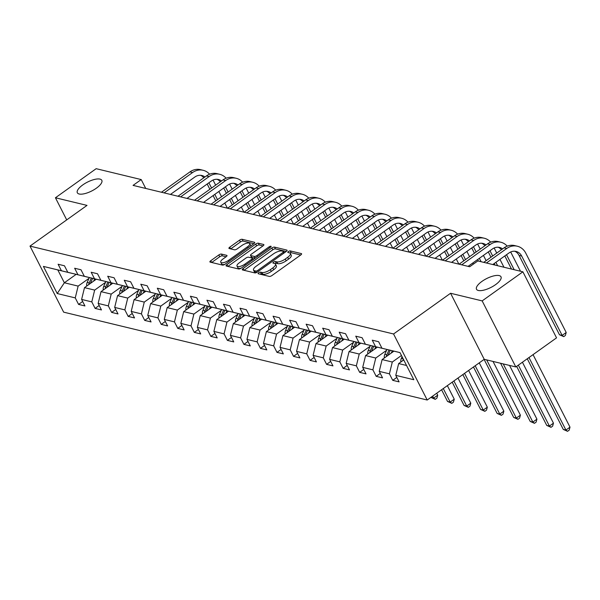 <?xml version="1.0" encoding="UTF-8"?>
<svg xmlns="http://www.w3.org/2000/svg" width="600" height="600" viewBox="0 0 600 600"><rect width="100%" height="100%" fill="white"/><g stroke="black" fill="none" stroke-linecap="round" stroke-linejoin="round"><path stroke-width="0.9" d="M258.668 272.767A1.478 0.525 -27 0 0 258.082 273.615A1.478 0.525 -27 0 0 258.278 273.743L269.332 276.42A2.107 0.758 -27 0 0 271.965 275.528L300.75 254.978A2.107 0.758 -27 0 0 301.59 253.77A2.107 0.758 -27 0 0 301.312 253.583L290.257 250.913A1.478 0.525 -27 0 0 288.413 251.535A1.478 0.525 -27 0 0 287.827 252.382A1.478 0.525 -27 0 0 288.015 252.51L289.447 252.855A6.742 2.415 -27 0 1 290.34 253.447A6.742 2.415 -27 0 1 287.663 257.317L285.263 259.028A6.742 2.415 -27 0 1 276.817 261.877L275.385 261.532A1.478 0.525 -27 0 0 273.54 262.155A1.478 0.525 -27 0 0 272.955 262.995A1.478 0.525 -27 0 0 273.15 263.13L274.575 263.475A6.742 2.415 -27 0 1 275.468 264.067A6.742 2.415 -27 0 1 272.79 267.93L270.39 269.647A6.742 2.415 -27 0 1 261.945 272.49L260.513 272.145A1.478 0.525 -27 0 0 258.668 272.767M96.36 188.197A13.732 4.92 -27 0 0 101.812 180.322A13.732 4.92 -27 0 0 82.793 184.913A13.732 4.92 -27 0 0 77.34 192.788A13.732 4.92 -27 0 0 96.36 188.197M495.533 284.67A13.732 4.92 -27 0 0 500.985 276.795A13.732 4.92 -27 0 0 481.965 281.385A13.732 4.92 -27 0 0 476.513 289.26A13.732 4.92 -27 0 0 495.533 284.67M221.46 254.077A2.107 0.758 -27 0 0 218.82 254.962L210.743 260.73A2.107 0.758 -27 0 0 209.903 261.938A2.107 0.758 -27 0 0 210.18 262.125L222.458 265.087A2.107 0.758 -27 0 0 225.097 264.202L253.882 243.653A2.107 0.758 -27 0 0 254.722 242.438A2.107 0.758 -27 0 0 254.445 242.257L242.167 239.288A2.107 0.758 -27 0 0 239.528 240.18L229.77 247.14A2.107 0.758 -27 0 0 228.938 248.347A2.107 0.758 -27 0 0 229.215 248.535L234.465 249.81A2.107 0.758 -27 0 0 237.105 248.917L241.942 245.46A5.633 2.018 -27 0 1 249.75 243.577A5.633 2.018 -27 0 1 247.507 246.81L228.562 260.34A5.633 2.018 -27 0 1 220.755 262.222A5.633 2.018 -27 0 1 222.99 258.99L226.155 256.74A2.107 0.758 -27 0 0 226.987 255.532A2.107 0.758 -27 0 0 226.71 255.345L221.46 254.077L222.368 255.862A2.107 0.758 -27 0 0 219.728 256.748L211.688 262.485M87.023 205.395L55.432 197.767L96.165 168.683L141.21 179.572L133.065 185.385L469.695 266.745L477.847 260.933L522.893 271.815L482.16 300.9L450.577 293.265L393.555 333.975L30 246.105L87.023 205.395M243.097 268.553A2.107 0.758 -27 0 0 242.265 269.76A2.107 0.758 -27 0 0 242.542 269.94L254.812 272.91A2.107 0.758 -27 0 0 257.452 272.017L286.237 251.468A2.107 0.758 -27 0 0 287.077 250.26A2.107 0.758 -27 0 0 286.8 250.072L274.522 247.11A2.107 0.758 -27 0 0 271.882 248.002L243.097 268.553L243.983 270.293M238.635 269.002L226.358 266.032A2.107 0.758 -27 0 1 226.08 265.845A2.107 0.758 -27 0 1 226.92 264.638L255.705 244.087A2.107 0.758 -27 0 1 258.345 243.195L263.595 244.47A2.107 0.758 -27 0 1 263.873 244.657A2.107 0.758 -27 0 1 263.04 245.865L251.362 254.197A2.107 0.758 -27 0 0 250.53 255.405A2.107 0.758 -27 0 0 250.808 255.593L254.295 256.433A2.107 0.758 -27 0 0 256.928 255.54L269.085 246.862A1.478 0.525 -27 0 1 271.125 246.368A1.478 0.525 -27 0 1 270.54 247.215L241.275 268.11A2.107 0.758 -27 0 1 238.635 269.002M393.555 333.975L427.207 400.02L63.653 312.15L30 246.105M82.665 301.493L78.578 304.41L84.938 305.947L81.615 299.438L91.793 301.89L95.108 308.407L101.468 309.945L98.153 303.428L108.323 305.888L111.645 312.405L118.005 313.942L114.683 307.425L124.86 309.885L128.183 316.403L134.535 317.94L131.22 311.423L141.398 313.882L144.712 320.4L151.072 321.938L147.75 315.42L157.928 317.88L161.25 324.39L167.61 325.928L164.288 319.418L174.465 321.877L177.78 328.388L184.14 329.925L180.825 323.415L191.002 325.868L194.317 332.385L200.678 333.923L197.355 327.405L207.532 329.865L210.855 336.382L217.215 337.92L213.892 331.403L224.07 333.862L227.385 340.38L233.745 341.918L230.43 335.4L240.6 337.86L243.923 344.377L250.282 345.915L246.96 339.397L257.138 341.858L260.46 348.368L266.82 349.905L263.498 343.395L273.675 345.855L276.99 352.365L283.35 353.903L280.035 347.385L290.205 349.845L293.528 356.362L299.888 357.9L296.565 351.382L306.743 353.843L310.065 360.36L316.425 361.897L313.103 355.38L323.28 357.84L326.595 364.358L332.955 365.895L329.64 359.377L339.81 361.837L343.132 368.355L349.493 369.892L346.17 363.375L356.347 365.835L359.67 372.345L366.03 373.882L362.707 367.373L372.885 369.832L376.2 376.343L382.56 377.88L379.245 371.362L389.415 373.822L392.737 380.34L399.097 381.877L395.775 375.36L413.798 379.718L399.975 352.582L381.952 348.233L378.63 341.715L372.27 340.178L375.593 346.695L385.748 349.178L365.415 344.235L362.1 337.718L355.74 336.18L359.055 342.697L369.21 345.188L348.885 340.237L345.562 333.72L339.202 332.183L342.525 338.7L352.68 341.19L332.347 336.24L329.025 329.73L322.673 328.192L325.987 334.702L336.142 337.192L315.81 332.243L312.495 325.733L306.135 324.195L309.45 330.705L319.605 333.195L299.28 328.252L295.957 321.735L289.597 320.197L292.92 326.715L303.075 329.197L282.743 324.255L279.42 317.737L273.067 316.2L276.382 322.718L286.538 325.2L266.205 320.257L262.89 313.74L256.53 312.202L259.853 318.72L270 321.21L249.675 316.26L246.353 309.743L239.993 308.205L243.315 314.722L253.47 317.212L233.138 312.263L229.822 305.752L223.462 304.215L226.778 310.725L236.933 313.215L216.608 308.265L213.285 301.755L206.925 300.218L210.248 306.728L220.403 309.218L200.07 304.275L196.748 297.757L190.387 296.22L193.71 302.737L203.865 305.22L183.532 300.278L180.218 293.76L173.858 292.222L177.172 298.74L187.328 301.222L177.15 298.77L167.002 296.28L163.68 289.763L157.32 288.225L160.642 294.743L170.797 297.233L150.465 292.282L147.142 285.765L140.782 284.228L144.105 290.745L154.26 293.235L133.928 288.285L130.613 281.775L124.252 280.237L127.567 286.748L137.722 289.237L117.398 284.288L114.075 277.778L107.715 276.24L111.038 282.757L121.192 285.24L100.86 280.298L97.538 273.78L91.177 272.243L94.5 278.76L104.655 281.243L84.323 276.3L81.008 269.782L74.648 268.245L77.963 274.763L88.117 277.252L67.793 272.303L64.47 265.785L58.11 264.248L61.432 270.765L71.588 273.255L57.802 269.925L64.358 282.772L78.135 286.103L88.995 278.347M78.578 304.41L75.255 297.9L57.233 293.543L43.41 266.407L61.432 270.765M67.793 272.303L77.963 274.763M84.323 276.3L94.5 278.76M100.86 280.298L111.038 282.757M117.398 284.288L127.567 286.748M133.928 288.285L144.105 290.745M150.465 292.282L160.642 294.743M167.002 296.28L177.172 298.74M183.532 300.278L193.71 302.737M200.07 304.275L210.248 306.728M216.608 308.265L226.778 310.725M249.675 316.26L259.853 318.72M266.205 320.257L276.382 322.718M282.743 324.255L292.92 326.715M299.28 328.252L309.45 330.705M315.81 332.243L325.987 334.702M332.347 336.24L342.525 338.7M348.885 340.237L359.055 342.697M365.415 344.235L375.593 346.695M105.532 282.345L94.665 290.1L84.495 287.64L96.285 279.225M84.495 287.64L81.615 299.438M94.665 290.1L91.793 301.89M122.062 286.343L111.203 294.097L101.025 291.638L112.823 283.215M101.025 291.638L98.153 303.428M111.203 294.097L108.323 305.888M138.6 290.34L127.74 298.095L117.562 295.635L129.352 287.212M117.562 295.635L114.683 307.425M127.74 298.095L124.86 309.885M155.137 294.337L144.27 302.093L134.1 299.632L145.89 291.21M134.1 299.632L131.22 311.423M144.27 302.093L141.398 313.882M171.667 298.327L160.808 306.082L150.63 303.63L162.428 295.207M150.63 303.63L147.75 315.42M160.808 306.082L157.928 317.88M188.205 302.325L177.345 310.08L167.167 307.62L178.958 299.205M167.167 307.62L164.288 319.418M177.345 310.08L174.465 321.877M204.735 306.322L193.875 314.077L183.705 311.618L195.495 303.202M183.705 311.618L180.825 323.415M193.875 314.077L191.002 325.868M221.272 310.32L210.413 318.075L200.235 315.615L212.032 307.192M200.235 315.615L197.355 327.405M210.413 318.075L207.532 329.865M237.81 314.317L226.95 322.072L216.772 319.612L228.562 311.19M216.772 319.612L213.892 331.403M226.95 322.072L224.07 333.862M254.34 318.315L243.48 326.07L233.31 323.61L245.1 315.188M233.31 323.61L230.43 335.4M243.48 326.07L240.6 337.86M270.877 322.305L260.017 330.06L249.84 327.6L261.638 319.185M249.84 327.6L246.96 339.397M260.017 330.06L257.138 341.858M233.138 312.263L243.292 314.752M287.415 326.303L276.555 334.058L266.377 331.597L278.168 323.183M266.377 331.597L263.498 343.395M276.555 334.058L273.675 345.855M303.945 330.3L293.085 338.055L282.915 335.595L294.705 327.18M282.915 335.595L280.035 347.385M293.085 338.055L290.205 349.845M320.483 334.298L309.623 342.053L299.445 339.593L311.235 331.17M299.445 339.593L296.565 351.382M309.623 342.053L306.743 353.843M337.02 338.295L326.16 346.05L315.983 343.59L327.772 335.168M315.983 343.59L313.103 355.38M326.16 346.05L323.28 357.84M353.55 342.293L342.69 350.048L332.513 347.587L344.31 339.165M332.513 347.587L329.64 359.377M342.69 350.048L339.81 361.837M370.087 346.282L359.228 354.038L349.05 351.577L360.84 343.163M349.05 351.577L346.17 363.375M359.228 354.038L356.347 365.835M386.625 350.28L375.765 358.035L365.587 355.575L377.377 347.16M365.587 355.575L362.707 367.373M375.765 358.035L372.885 369.832M401.452 355.493L392.295 362.032L382.118 359.572L393.915 351.157M382.118 359.572L379.245 371.362M392.295 362.032L389.415 373.822M406.537 365.475L398.655 363.57L403.725 359.947M399.99 352.62L381.952 348.233M398.655 363.57L395.775 375.36M450.577 293.265L484.23 359.31L515.812 366.945L482.16 300.9M515.812 366.945L556.545 337.86L522.893 271.815M55.432 197.767L66.713 219.9M484.23 359.31L427.207 400.02M145.733 188.453L141.21 179.572M76.155 274.35L64.358 282.772L57.233 293.543M43.41 266.407L57.802 269.925M78.135 286.103L75.255 297.9M396.825 377.423L392.737 380.34M380.295 373.425L376.2 376.343M363.757 369.428L359.67 372.345M347.22 365.43L343.132 368.355M330.69 361.433L326.595 364.358M314.153 357.442L310.065 360.36M297.615 353.445L293.528 356.362M281.085 349.447L276.99 352.365M264.548 345.45L260.46 348.368M248.01 341.452L243.923 344.377M231.48 337.462L227.385 340.38M214.942 333.465L210.855 336.382M198.405 329.468L194.317 332.385M181.875 325.47L177.78 328.388M165.337 321.472L161.25 324.39M148.8 317.475L144.712 320.4M132.27 313.485L128.183 316.403M115.733 309.487L111.645 312.405M99.195 305.49L95.108 308.407M260.175 274.207A1.478 0.525 -27 0 1 261.42 273.93L262.853 274.275A6.742 2.415 -27 0 0 271.298 271.433L270.39 269.647M275.468 264.067L276.375 265.853A6.742 2.415 -27 0 1 273.697 269.715L271.298 271.433M290.34 253.447L291.248 255.233A6.742 2.415 -27 0 1 288.57 259.103L286.17 260.812A6.742 2.415 -27 0 1 277.725 263.663L276.293 263.317A1.478 0.525 -27 0 0 274.987 263.618M300.712 255.007L291.165 252.697A1.478 0.525 -27 0 0 289.86 252.998M286.2 251.498L275.43 248.895A2.107 0.758 -27 0 0 272.79 249.788L244.042 270.308M255.907 271.035A1.478 0.525 -27 0 0 257.76 270.413L283.028 252.375A1.478 0.525 -27 0 0 283.612 251.528A1.478 0.525 -27 0 0 283.418 251.4L281.91 251.032A6.742 2.415 -27 0 0 273.457 253.882L256.192 266.212A6.742 2.415 -27 0 0 253.515 270.075A6.742 2.415 -27 0 0 254.4 270.668L255.907 271.035L256.65 272.49M253.515 270.075L254.423 271.86A6.742 2.415 -27 0 0 255.308 272.452L254.4 270.668M256.23 272.678L255.308 272.452M227.865 266.4L256.612 245.873L255.705 244.087M263.002 245.888L259.252 244.98A2.107 0.758 -27 0 0 256.612 245.873M250.53 255.405L251.438 257.19A2.107 0.758 -27 0 0 251.715 257.377L255.15 258.202M239.25 262.845A5.633 2.018 -27 0 0 237.015 266.077A5.633 2.018 -27 0 0 244.815 264.188L251.498 259.425A2.107 0.758 -27 0 0 252.33 258.218A2.107 0.758 -27 0 0 252.053 258.03L248.565 257.19A2.107 0.758 -27 0 0 245.925 258.075L239.25 262.845M237.015 266.077L237.923 267.862A5.633 2.018 -27 0 0 241.237 268.132M226.11 256.763L222.368 255.862M220.755 262.222L221.663 264.007A5.633 2.018 -27 0 0 224.978 264.285M250.725 245.903A5.633 2.018 -27 0 0 250.657 245.362L249.75 243.577M253.845 243.675L243.075 241.072A2.107 0.758 -27 0 0 240.435 241.965L230.722 248.903M400.875 361.987A5.685 4.897 -76.4 0 1 401.362 358.343L402.075 356.715M403.275 359.07A5.685 4.897 103.6 0 0 402.877 360.555M527.273 358.763L563.28 429.42L565.928 430.058L570 427.147L533.048 354.638M528.975 357.54L565.928 430.058L567.54 431.317L563.28 429.42M570 427.147L569.168 430.155L567.54 431.317M514.725 251.235A10.732 9.24 -76.4 0 1 519.053 255.413L559.477 334.755L562.132 335.392L566.205 332.49L525.773 253.147A16.095 13.86 103.6 0 0 517.335 246.225A16.095 13.86 103.6 0 0 506.737 248.483L486.405 263.002M517.335 246.225L514.688 245.587A16.095 13.86 103.6 0 0 504.082 247.837L483.75 262.358M492.772 264.54L509.01 252.945A10.732 9.24 -76.4 0 1 516.075 251.438A10.732 9.24 -76.4 0 1 521.7 256.05L562.132 335.392L563.737 336.653L559.477 334.755M566.205 332.49L565.365 335.49L563.737 336.653M391.268 353.04L392.28 350.76M384.345 357.99A5.685 4.897 -76.4 0 1 384.825 354.345L386.985 349.462M388.02 355.365A5.685 4.897 -76.4 0 1 388.11 355.14L390.263 350.265M388.995 349.957L386.835 354.832A5.685 4.897 103.6 0 0 386.347 356.558M516.645 366.353L546.743 425.423L549.39 426.06L553.463 423.158L522.42 362.228M518.347 365.13L549.39 426.06L551.002 427.32L546.743 425.423M553.463 423.158L552.63 426.158L551.002 427.32M374.73 349.05L375.743 346.763M367.808 353.993A5.685 4.897 -76.4 0 1 368.288 350.347L370.447 345.465M371.483 351.368A5.685 4.897 -76.4 0 1 371.572 351.142L373.733 346.267M372.457 345.96L370.305 350.835A5.685 4.897 103.6 0 0 369.81 352.56M500.572 363.255L530.205 421.425L532.86 422.07L536.933 419.16L509.55 365.43M503.22 363.9L532.86 422.07L534.465 423.322L530.205 421.425M536.933 419.16L536.092 422.16L534.465 423.322M507.202 246.142A16.095 13.86 103.6 0 0 500.805 242.228A16.095 13.86 103.6 0 0 490.2 244.485L461.722 264.817M500.805 242.228L498.15 241.59A16.095 13.86 103.6 0 0 487.553 243.847L459.067 264.18M468.09 266.355L492.472 248.947A10.732 9.24 -76.4 0 1 499.545 247.44A10.732 9.24 -76.4 0 1 502.59 248.91M498.188 247.237A10.732 9.24 -76.4 0 1 501.435 249.735M504.817 255.938L511.515 269.07M506.528 254.715L514.162 269.707M520.5 271.237L510.683 251.985M490.673 242.145A16.095 13.86 103.6 0 0 484.268 238.23A16.095 13.86 103.6 0 0 473.662 240.487L445.185 260.82M484.268 238.23L481.62 237.593A16.095 13.86 103.6 0 0 471.015 239.85L442.537 260.183M451.553 262.365L475.942 244.95A10.732 9.24 -76.4 0 1 483.007 243.45A10.732 9.24 -76.4 0 1 486.053 244.913M481.658 243.24A10.732 9.24 -76.4 0 1 484.897 245.737M488.287 251.94L490.972 257.205M494.19 263.528L494.978 265.072M489.99 250.725L492.675 255.99M495.893 262.305L497.625 265.71M503.963 267.24L499.965 259.403M496.748 253.08L494.153 247.987M358.2 345.053L359.205 342.765M351.27 349.995A5.685 4.897 -76.4 0 1 351.757 346.358L353.918 341.468M354.945 347.37A5.685 4.897 -76.4 0 1 355.043 347.145L357.195 342.278M355.928 341.962L353.767 346.837A5.685 4.897 103.6 0 0 353.272 348.562M484.103 359.4L513.675 417.428L516.322 418.072L520.395 415.162L493.02 361.433M486.683 359.903L516.322 418.072L517.935 419.325L513.675 417.428M520.395 415.162L519.562 418.162L517.935 419.325M341.663 341.055L342.675 338.767M334.74 345.998A5.685 4.897 -76.4 0 1 335.22 342.36L337.38 337.478M338.415 343.373A5.685 4.897 -76.4 0 1 338.505 343.155L340.665 338.28M339.39 337.965L337.237 342.847A5.685 4.897 103.6 0 0 336.743 344.572M473.475 366.99L497.138 413.43L499.785 414.075L503.857 411.165L479.25 362.865M475.178 365.767L499.785 414.075L501.397 415.327L497.138 413.43M503.857 411.165L503.025 414.165L501.397 415.327M325.125 337.058L326.138 334.778M318.202 342A5.685 4.897 -76.4 0 1 318.683 338.362L320.843 333.48M321.877 339.382A5.685 4.897 -76.4 0 1 321.968 339.157L324.127 334.282M322.86 333.968L320.7 338.85A5.685 4.897 103.6 0 0 320.205 340.575M462.84 374.58L480.6 409.44L483.255 410.077L487.327 407.168L468.615 370.455M464.543 373.358L483.255 410.077L484.86 411.338L480.6 409.44M487.327 407.168L486.487 410.168L484.86 411.338M474.135 238.147A16.095 13.86 103.6 0 0 467.73 234.233A16.095 13.86 103.6 0 0 457.132 236.49L428.647 256.822M467.73 234.233L465.082 233.595A16.095 13.86 103.6 0 0 454.485 235.853L426 256.185M435.022 258.368L459.405 240.952A10.732 9.24 -76.4 0 1 466.47 239.452A10.732 9.24 -76.4 0 1 469.522 240.915M465.12 239.243A10.732 9.24 -76.4 0 1 468.36 241.74M471.75 247.942L474.435 253.208M477.653 259.53L478.44 261.075M473.452 246.728L476.138 251.993M479.355 258.315L481.095 261.712M486.112 260.67L483.428 255.405M480.21 249.083L477.615 243.99M457.597 234.157A16.095 13.86 103.6 0 0 451.2 230.243A16.095 13.86 103.6 0 0 440.595 232.493L412.118 252.833M451.2 230.243L448.545 229.597A16.095 13.86 103.6 0 0 437.947 231.855L409.47 252.188M418.485 254.37L442.868 236.955A10.732 9.24 -76.4 0 1 449.94 235.455A10.732 9.24 -76.4 0 1 452.985 236.917M448.582 235.245A10.732 9.24 -76.4 0 1 451.83 237.743M455.213 243.945L457.897 249.21M461.123 255.532L463.8 260.798M456.923 242.73L459.6 247.995M462.825 254.317L465.51 259.582M468.728 265.905L469.08 266.595M473.377 264.12L472.8 262.995M469.582 256.673L466.897 251.407M463.673 245.093L461.077 239.993M441.067 230.16A16.095 13.86 103.6 0 0 434.662 226.245A16.095 13.86 103.6 0 0 424.065 228.502L395.58 248.835M434.662 226.245L432.015 225.6A16.095 13.86 103.6 0 0 421.41 227.858L392.933 248.19M401.947 250.373L426.338 232.965A10.732 9.24 -76.4 0 1 433.403 231.458A10.732 9.24 -76.4 0 1 436.447 232.928M432.053 231.255A10.732 9.24 -76.4 0 1 435.293 233.752M438.683 239.947L441.368 245.22M444.585 251.535L447.27 256.8M440.385 238.733L443.07 243.998M446.287 250.32L448.972 255.585M452.19 261.907L452.543 262.597M458.88 264.135L456.263 258.998M453.045 252.683L450.36 247.41M447.143 241.095L444.548 235.995M424.53 226.163A16.095 13.86 103.6 0 0 418.125 222.248A16.095 13.86 103.6 0 0 407.528 224.505L379.05 244.837M418.125 222.248L415.478 221.61A16.095 13.86 103.6 0 0 404.88 223.86L376.395 244.2M385.418 246.375L409.8 228.968A10.732 9.24 -76.4 0 1 416.865 227.46A10.732 9.24 -76.4 0 1 419.918 228.93M415.515 227.257A10.732 9.24 -76.4 0 1 418.755 229.755M422.145 235.95L424.83 241.222M428.048 247.538L430.732 252.81M423.847 234.735L426.533 240.007M429.75 246.322L432.435 251.587M435.66 257.91L436.013 258.608M442.342 260.138L439.732 255M436.507 248.685L433.822 243.413M430.605 237.097L428.01 231.998M407.993 222.165A16.095 13.86 103.6 0 0 401.595 218.25A16.095 13.86 103.6 0 0 390.99 220.507L362.513 240.84M401.595 218.25L398.947 217.612A16.095 13.86 103.6 0 0 388.342 219.87L359.865 240.202M368.88 242.377L393.263 224.97A10.732 9.24 -76.4 0 1 400.335 223.462A10.732 9.24 -76.4 0 1 403.38 224.933M398.978 223.26A10.732 9.24 -76.4 0 1 402.225 225.757M405.607 231.96L408.293 237.225M411.518 243.548L414.195 248.812M407.317 230.737L409.995 236.01M413.22 242.325L415.905 247.597M419.123 253.913L419.475 254.61M425.812 256.14L423.195 251.002M419.978 244.688L417.293 239.423M414.075 233.1L411.472 228.007M391.463 218.167A16.095 13.86 103.6 0 0 385.058 214.252A16.095 13.86 103.6 0 0 374.46 216.51L345.975 236.843M385.058 214.252L382.41 213.615A16.095 13.86 103.6 0 0 371.805 215.873L343.327 236.205M352.343 238.388L376.733 220.972A10.732 9.24 -76.4 0 1 383.798 219.472A10.732 9.24 -76.4 0 1 386.842 220.935M382.447 219.263A10.732 9.24 -76.4 0 1 385.688 221.76M389.077 227.962L391.763 233.228M394.98 239.55L397.665 244.815M390.78 226.748L393.465 232.013M396.683 238.327L399.368 243.6M402.585 249.915L402.938 250.612M409.275 252.142L406.658 247.013M403.44 240.69L400.755 235.425M397.537 229.103L394.942 224.01M374.925 214.17A16.095 13.86 103.6 0 0 368.528 210.263A16.095 13.86 103.6 0 0 357.923 212.513L329.445 232.853M368.528 210.263L365.873 209.618A16.095 13.86 103.6 0 0 355.275 211.875L326.79 232.208M335.812 234.39L360.195 216.975A10.732 9.24 -76.4 0 1 367.26 215.475A10.732 9.24 -76.4 0 1 370.312 216.938M365.91 215.265A10.732 9.24 -76.4 0 1 369.157 217.763M372.54 223.965L375.225 229.23M378.442 235.553L381.127 240.817M374.243 222.75L376.928 228.015M380.145 234.337L382.83 239.603M386.055 245.925L386.408 246.615M392.737 248.145L390.127 243.015M386.903 236.692L384.225 231.428M381 225.105L378.405 220.013M358.388 210.18A16.095 13.86 103.6 0 0 351.99 206.265A16.095 13.86 103.6 0 0 341.385 208.522L312.907 228.855M351.99 206.265L349.343 205.62A16.095 13.86 103.6 0 0 338.737 207.877L310.26 228.21M319.275 230.392L343.657 212.985A10.732 9.24 -76.4 0 1 350.73 211.478A10.732 9.24 -76.4 0 1 353.775 212.947M349.373 211.267A10.732 9.24 -76.4 0 1 352.62 213.772M356.01 219.968L358.688 225.233M361.913 231.555L364.59 236.82M357.712 218.752L360.397 224.017M363.615 230.34L366.3 235.605M369.517 241.928L369.87 242.618M376.207 244.147L373.59 239.017M370.373 232.695L367.688 227.43M364.47 221.115L361.868 216.015M341.858 206.183A16.095 13.86 103.6 0 0 335.452 202.267A16.095 13.86 103.6 0 0 324.855 204.525L296.37 224.858M335.452 202.267L332.805 201.623A16.095 13.86 103.6 0 0 322.2 203.88L293.722 224.212M302.737 226.395L327.127 208.987A10.732 9.24 -76.4 0 1 334.192 207.48A10.732 9.24 -76.4 0 1 337.237 208.95M332.843 207.278A10.732 9.24 -76.4 0 1 336.082 209.775M339.472 215.97L342.157 221.243M345.375 227.558L348.06 232.83M341.175 214.755L343.86 220.02M347.077 226.343L349.763 231.608M352.98 237.93L353.34 238.627M359.67 240.157L357.053 235.02M353.835 228.705L351.15 223.433M347.933 217.118L345.337 212.017M325.32 202.185A16.095 13.86 103.6 0 0 318.923 198.27A16.095 13.86 103.6 0 0 308.317 200.528L279.84 220.86M318.923 198.27L316.267 197.632A16.095 13.86 103.6 0 0 305.67 199.882L277.185 220.222M286.207 222.397L310.59 204.99A10.732 9.24 -76.4 0 1 317.663 203.483A10.732 9.24 -76.4 0 1 320.707 204.952M316.305 203.28A10.732 9.24 -76.4 0 1 319.553 205.778M322.935 211.98L325.62 217.245M328.837 223.56L331.522 228.833M324.638 210.757L327.322 216.03M330.548 222.345L333.225 227.61M336.45 233.933L336.803 234.63M343.132 236.16L340.522 231.022M337.298 224.708L334.62 219.435M331.395 213.12L328.8 208.02M308.782 198.188A16.095 13.86 103.6 0 0 302.385 194.272A16.095 13.86 103.6 0 0 291.78 196.53L263.303 216.862M302.385 194.272L299.737 193.635A16.095 13.86 103.6 0 0 289.132 195.892L260.655 216.225M269.67 218.4L294.053 200.993A10.732 9.24 -76.4 0 1 301.125 199.493A10.732 9.24 -76.4 0 1 304.17 200.955M299.775 199.282A10.732 9.24 -76.4 0 1 303.015 201.78M306.405 207.983L309.082 213.248M312.308 219.57L314.993 224.835M308.108 206.76L310.793 212.032M314.01 218.347L316.695 223.62M319.913 229.935L320.265 230.632M326.603 232.163L323.985 227.032M320.767 220.71L318.082 215.445M314.865 209.123L312.263 204.03M292.252 194.19A16.095 13.86 103.6 0 0 285.847 190.275A16.095 13.86 103.6 0 0 275.25 192.532L246.765 212.865M285.847 190.275L283.2 189.637A16.095 13.86 103.6 0 0 272.595 191.895L244.118 212.228M253.132 214.41L277.522 196.995A10.732 9.24 -76.4 0 1 284.587 195.495A10.732 9.24 -76.4 0 1 287.632 196.958M283.237 195.285A10.732 9.24 -76.4 0 1 286.478 197.782M289.868 203.985L292.553 209.25M295.77 215.572L298.455 220.837M291.57 202.77L294.255 208.035M297.472 214.358L300.157 219.623M303.375 225.938L303.735 226.635M310.065 228.165L307.447 223.035M304.23 216.712L301.545 211.447M298.327 205.125L295.733 200.032M275.715 190.2A16.095 13.86 103.6 0 0 269.317 186.285A16.095 13.86 103.6 0 0 258.712 188.535L230.235 208.875M269.317 186.285L266.663 185.64A16.095 13.86 103.6 0 0 256.065 187.898L227.58 208.23M236.603 210.413L260.985 192.998A10.732 9.24 -76.4 0 1 268.058 191.498A10.732 9.24 -76.4 0 1 271.103 192.96M266.7 191.288A10.732 9.24 -76.4 0 1 269.947 193.785M273.33 199.987L276.015 205.252M279.233 211.575L281.918 216.84M275.032 198.772L277.718 204.038M280.942 210.36L283.62 215.625M286.845 221.947L287.197 222.638M293.535 224.167L290.918 219.038M287.692 212.715L285.015 207.45M281.79 201.127L279.195 196.035M259.185 186.203A16.095 13.86 103.6 0 0 252.78 182.288A16.095 13.86 103.6 0 0 242.175 184.545L213.697 204.877M252.78 182.288L250.132 181.642A16.095 13.86 103.6 0 0 239.528 183.9L211.05 204.233M220.065 206.415L244.447 189.007A10.732 9.24 -76.4 0 1 251.52 187.5A10.732 9.24 -76.4 0 1 254.565 188.97M250.17 187.297A10.732 9.24 -76.4 0 1 253.41 189.795M256.8 195.99L259.478 201.255M262.702 207.577L265.388 212.843M258.502 194.775L261.188 200.04M264.405 206.362L267.09 211.627M270.308 217.95L270.66 218.64M276.998 220.178L274.38 215.04M271.163 208.718L268.478 203.452M265.26 197.138L262.657 192.038M242.647 182.205A16.095 13.86 103.6 0 0 236.243 178.29A16.095 13.86 103.6 0 0 225.645 180.547L197.16 200.88M236.243 178.29L233.595 177.653A16.095 13.86 103.6 0 0 222.99 179.903L194.513 200.243M203.528 202.417L227.917 185.01A10.732 9.24 -76.4 0 1 234.983 183.502A10.732 9.24 -76.4 0 1 238.028 184.972M233.632 183.3A10.732 9.24 -76.4 0 1 236.873 185.797M240.263 191.993L242.947 197.265M246.165 203.58L248.85 208.853M241.965 190.778L244.65 196.042M247.868 202.365L250.553 207.63M253.77 213.952L254.13 214.65M260.46 216.18L257.843 211.042M254.625 204.728L251.94 199.455M248.722 193.14L246.127 188.04M226.11 178.208A16.095 13.86 103.6 0 0 219.712 174.292A16.095 13.86 103.6 0 0 209.108 176.55L180.63 196.882M219.712 174.292L217.058 173.655A16.095 13.86 103.6 0 0 206.46 175.913L177.975 196.245M186.998 198.42L211.38 181.012A10.732 9.24 -76.4 0 1 218.452 179.505A10.732 9.24 -76.4 0 1 221.498 180.975M217.095 179.303A10.732 9.24 -76.4 0 1 220.343 181.8M223.725 188.002L226.41 193.267M229.627 199.583L232.312 204.855M225.428 186.78L228.112 192.053M231.337 198.368L234.015 203.64M237.24 209.955L237.593 210.653M243.93 212.183L241.312 207.045M238.087 200.73L235.41 195.465M232.185 189.142L229.59 184.042M209.58 174.21A16.095 13.86 103.6 0 0 203.175 170.295A16.095 13.86 103.6 0 0 192.57 172.553L164.093 192.885M203.175 170.295L200.528 169.657A16.095 13.86 103.6 0 0 189.922 171.915L161.445 192.248M170.46 194.423L194.85 177.015A10.732 9.24 -76.4 0 1 201.915 175.515A10.732 9.24 -76.4 0 1 204.96 176.977M200.565 175.305A10.732 9.24 -76.4 0 1 203.805 177.803M207.195 184.005L209.873 189.27M213.097 195.593L215.782 200.858M208.897 182.79L211.583 188.055M214.8 194.37L217.485 199.642M220.702 205.958L221.055 206.655M227.392 208.185L224.775 203.055M221.558 196.733L218.873 191.468M215.655 185.145L213.053 180.053M308.595 333.06L309.6 330.78M301.665 338.01A5.685 4.897 -76.4 0 1 302.153 334.365L304.312 329.483M305.34 335.385A5.685 4.897 -76.4 0 1 305.438 335.16L307.59 330.285M306.322 329.978L304.163 334.853A5.685 4.897 103.6 0 0 303.668 336.577M452.213 382.17L464.07 405.442L466.717 406.08L470.79 403.178L457.987 378.045M453.915 380.955L466.717 406.08L468.33 407.34L464.07 405.442M470.79 403.178L469.957 406.178L468.33 407.34M292.058 329.062L293.07 326.782M285.135 334.013A5.685 4.897 -76.4 0 1 285.615 330.368L287.775 325.485M288.81 331.388A5.685 4.897 -76.4 0 1 288.9 331.163L291.06 326.288M289.785 325.98L287.632 330.855A5.685 4.897 103.6 0 0 287.138 332.58M441.577 389.76L447.533 401.445L450.18 402.082L454.252 399.18L447.353 385.635M443.28 388.545L450.18 402.082L451.793 403.342L447.533 401.445M454.252 399.18L453.42 402.18L451.793 403.342M275.52 325.072L276.532 322.785M268.597 330.015A5.685 4.897 -76.4 0 1 269.077 326.37L271.237 321.487M272.272 327.39A5.685 4.897 -76.4 0 1 272.362 327.165L274.522 322.29M273.255 321.983L271.095 326.858A5.685 4.897 103.6 0 0 270.6 328.582M430.95 397.35L433.65 398.092L437.722 395.183L436.725 393.225M432.653 396.135L433.65 398.092L435.255 399.345L430.995 397.447M437.722 395.183L436.89 398.183L435.255 399.345M258.99 321.075L259.995 318.788M252.06 326.017A5.685 4.897 -76.4 0 1 252.548 322.38L254.708 317.49M255.735 323.392A5.685 4.897 -76.4 0 1 255.833 323.168L257.985 318.3M256.718 317.985L254.558 322.86A5.685 4.897 103.6 0 0 254.062 324.585M242.452 317.077L243.465 314.79M235.53 322.02A5.685 4.897 -76.4 0 1 236.01 318.382L238.17 313.5M239.205 319.395A5.685 4.897 -76.4 0 1 239.295 319.178L241.455 314.303M240.18 313.987L238.028 318.87A5.685 4.897 103.6 0 0 237.532 320.595M225.915 313.08L226.928 310.8M218.993 318.022A5.685 4.897 -76.4 0 1 219.472 314.385L221.632 309.502M222.667 315.405A5.685 4.897 -76.4 0 1 222.765 315.18L224.917 310.305M223.65 309.99L221.49 314.873A5.685 4.897 103.6 0 0 220.995 316.597M209.385 309.082L210.397 306.803M202.455 314.032A5.685 4.897 -76.4 0 1 202.942 310.388L205.103 305.505M206.13 311.407A5.685 4.897 -76.4 0 1 206.228 311.183L208.38 306.308M207.112 306L204.952 310.875A5.685 4.897 103.6 0 0 204.458 312.6M192.847 305.085L193.86 302.805M185.925 310.035A5.685 4.897 -76.4 0 1 186.405 306.39L188.565 301.507M189.6 307.41A5.685 4.897 -76.4 0 1 189.69 307.185L191.85 302.31M190.575 302.002L188.422 306.877A5.685 4.897 103.6 0 0 187.928 308.603M176.31 301.095L177.322 298.808M169.387 306.038A5.685 4.897 -76.4 0 1 169.868 302.392L172.028 297.51M173.062 303.413A5.685 4.897 -76.4 0 1 173.16 303.188L175.312 298.312M174.045 298.005L171.885 302.88A5.685 4.897 103.6 0 0 171.39 304.605M159.78 297.097L160.792 294.81M152.85 302.04A5.685 4.897 -76.4 0 1 153.337 298.403L155.498 293.513M156.525 299.415A5.685 4.897 -76.4 0 1 156.623 299.19L158.775 294.322M157.507 294.007L155.347 298.882A5.685 4.897 103.6 0 0 154.852 300.615M143.243 293.1L144.255 290.812M136.32 298.043A5.685 4.897 -76.4 0 1 136.8 294.405L138.96 289.522M139.995 295.418A5.685 4.897 -76.4 0 1 140.085 295.2L142.245 290.325M140.97 290.01L138.817 294.892A5.685 4.897 103.6 0 0 138.322 296.618M126.712 289.103L127.718 286.822M119.782 294.045A5.685 4.897 -76.4 0 1 120.27 290.407L122.43 285.525M123.458 291.428A5.685 4.897 -76.4 0 1 123.555 291.202L125.708 286.327M124.44 286.013L122.28 290.895A5.685 4.897 103.6 0 0 121.785 292.62M110.175 285.105L111.188 282.825M103.245 290.055A5.685 4.897 -76.4 0 1 103.733 286.41L105.892 281.528M106.92 287.43A5.685 4.897 -76.4 0 1 107.017 287.205L109.17 282.33M107.903 282.022L105.743 286.897A5.685 4.897 103.6 0 0 105.248 288.623M93.637 281.115L94.65 278.827M86.715 286.058A5.685 4.897 -76.4 0 1 87.195 282.413L89.355 277.53M90.39 283.433A5.685 4.897 -76.4 0 1 90.48 283.207L92.64 278.332M91.365 278.025L89.213 282.9A5.685 4.897 103.6 0 0 88.718 284.625M262.853 274.275L261.945 272.49M273.697 269.715L272.79 267.93M276.293 263.317L275.385 261.532M277.725 263.663L276.817 261.877M286.17 260.812L285.263 259.028M288.57 259.103L287.663 257.317M291.165 252.697L290.257 250.913M301.575 254.1L301.312 253.583M261.42 273.93L260.513 272.145M272.79 249.788L271.882 248.002M275.43 248.895L274.522 247.11M287.062 250.597L286.8 250.072M258.278 271.433L257.76 270.413M283.545 253.395L283.028 252.375M227.805 266.385L226.92 264.638M259.252 244.98L258.345 243.195M263.865 244.987L263.595 244.47M251.715 257.377L250.808 255.593M255.18 258.18L254.295 256.433M257.452 256.56L256.928 255.54M269.603 247.882L269.085 246.862M245.34 265.207L244.815 264.188M252.015 260.445L251.498 259.425M226.972 255.862L226.71 255.345M229.08 261.36L228.562 260.34M248.032 247.83L247.507 246.81M230.663 248.888L229.77 247.14M240.435 241.965L239.528 240.18M243.075 241.072L242.167 239.288M254.708 242.775L254.445 242.257M211.627 262.47L210.743 260.73M219.728 256.748L218.82 254.962M401.362 358.343L403.125 358.77M506.737 248.483L504.082 247.837M521.7 256.05L519.053 255.413M384.825 354.345L386.835 354.832M368.288 350.347L370.305 350.835M490.2 244.485L487.553 243.847M473.662 240.487L471.015 239.85M351.757 346.358L353.767 346.837M335.22 342.36L337.237 342.847M318.683 338.362L320.7 338.85M457.132 236.49L454.485 235.853M440.595 232.493L437.947 231.855M424.065 228.502L421.41 227.858M407.528 224.505L404.88 223.86M390.99 220.507L388.342 219.87M374.46 216.51L371.805 215.873M357.923 212.513L355.275 211.875M341.385 208.522L338.737 207.877M324.855 204.525L322.2 203.88M308.317 200.528L305.67 199.882M291.78 196.53L289.132 195.892M275.25 192.532L272.595 191.895M258.712 188.535L256.065 187.898M242.175 184.545L239.528 183.9M225.645 180.547L222.99 179.903M209.108 176.55L206.46 175.913M192.57 172.553L189.922 171.915M302.153 334.365L304.163 334.853M285.615 330.368L287.632 330.855M269.077 326.37L271.095 326.858M252.548 322.38L254.558 322.86M236.01 318.382L238.028 318.87M219.472 314.385L221.49 314.873M202.942 310.388L204.952 310.875M186.405 306.39L188.422 306.877M169.868 302.392L171.885 302.88M153.337 298.403L155.347 298.882M136.8 294.405L138.817 294.892M120.27 290.407L122.28 290.895M103.733 286.41L105.743 286.897M87.195 282.413L89.213 282.9M284.288 252.862L283.612 251.528M253.08 259.688L252.33 258.218"/></g></svg>
